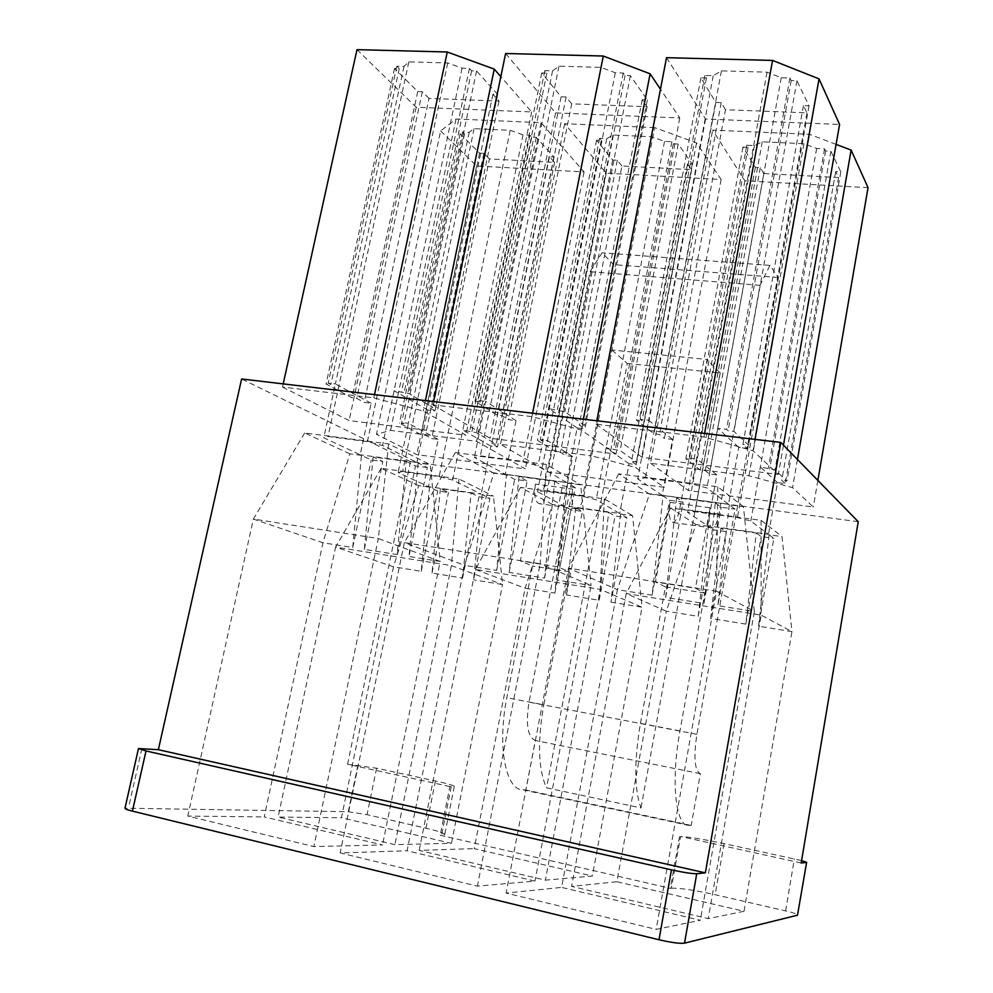 <?xml version="1.0" encoding="UTF-8"?>
<svg xmlns="http://www.w3.org/2000/svg" width="993" height="993" viewBox="0 0 993 993"><rect width="100%" height="100%" fill="white"/><g stroke="black" fill="none" stroke-linecap="round" stroke-linejoin="round"><path stroke-width="0.74" stroke-dasharray="4.96 3.72" d="M801.599 860.571L724.058 843.603C703.081 839.184 688.596 836.814 680.577 836.503L671.367 888.214L670.349 888.35L440.197 835.212L444.752 834.567C444.529 833.214 438.273 831.091 425.96 828.212L367.038 814.657L348.282 811.74L124.981 808.203M801.19 862.991L680.577 836.503M671.367 888.214C679.535 887.903 694.132 890.063 715.159 894.705L785.624 910.904C793.37 912.741 797.441 914.106 797.851 914.987M535.413 484.112C533.762 496.016 535.19 502.557 539.696 503.761C543.01 502.905 545.542 498.536 547.28 490.654L590.041 271.672L602.093 252.756L613.55 264.622L529.008 702.138C525.607 724.431 527.717 737.216 535.339 740.493L525.831 790.006L522.976 789.845C505.611 790.316 497.021 745.966 506.852 697.744L532.558 566.047L520.332 560.933L535.413 484.112L572.676 489.164L557.694 566.767L569.324 571.807L543.792 704.819L506.852 697.744M710.007 507.795C708.294 520.233 709.151 526.985 712.577 528.053C715.159 527.035 717.269 522.405 718.907 514.151L760.017 285.326L769.972 265.392L778.276 277.481L696.912 734.311C693.462 757.585 694.616 770.717 700.363 773.684L691.19 825.444L689.005 825.431C675.588 826.958 670.573 781.479 679.982 730.91L704.745 593.032L695.485 588.241L710.007 507.795L670.138 502.384C668.438 514.697 669.431 521.399 673.105 522.504C675.861 521.524 678.082 516.956 679.746 508.788L707.103 359.466L611.887 349.995L583.934 495.668C582.208 503.625 579.763 508.056 576.598 508.95C572.316 507.771 571 501.18 572.676 489.164M569.324 571.807L532.558 566.047M557.694 566.767L520.332 560.933M676.68 497.716L665.633 597.352L703.975 603.459L715.32 502.905L676.68 497.716L683.072 502.098L669.605 500.286L663.063 495.892L652.116 595.204L617.385 589.668L561.604 887.394L700.326 920.275L656.137 929.374L506.107 893.079L561.604 887.394M663.063 495.892L649.459 494.067L617.385 589.668L568.492 568.17L506.107 893.079M729.309 504.792L717.852 605.668L735.056 509.124L729.309 504.792L743.447 506.691L754.357 611.489L717.852 605.668M725.461 109.714L721.216 102.639L715.854 102.44L700.897 77.839L706.42 78L704.893 75.456L713.235 75.704L721.439 70.863L767.055 72.179L781.243 77.739L789.907 78L791.173 80.607L796.957 80.781L809.022 105.841L803.424 105.643L806.937 112.83L725.461 109.714L664.429 438.434L672.546 439.415L662.207 495.321L637.68 478.862L645.438 477.881L691.91 483.939L706.954 487.935L728.552 504.221L662.207 495.321M806.937 112.83L747.158 448.364L738.73 447.359L728.552 504.221M713.235 75.704L648.652 420.275L640.187 419.294L641.999 420.722L636.376 420.076L653.977 433.842L659.426 434.487L664.429 438.434M704.893 75.456L640.187 419.294M721.216 102.639L659.426 434.487M715.854 102.44L653.977 433.842M700.897 77.839L636.376 420.076M706.42 78L641.999 420.722M666.526 57.681L705.576 119.011L839.581 124.46M715.32 502.905L721.253 507.262L735.056 509.124M649.459 494.067L618.701 473.872L717.778 486.781L743.447 506.691M618.701 473.872L568.492 568.17L716.536 591.232L656.137 929.374M717.778 486.781L716.536 591.232L754.357 611.489L700.326 920.275M720.881 528.04L710.64 618.391L745.817 624.113L756.306 533.005L720.881 528.04L726.144 531.652L713.768 529.914L708.369 526.29L698.228 616.368L666.291 611.179L616.852 881.734L744.018 911.289L708.245 918.649L571.583 886.377L616.852 881.734M708.369 526.29L695.882 524.527L666.291 611.179L626.198 593.553L571.583 886.377M769.103 534.805L758.54 626.186L773.845 538.38L769.103 534.805L782.05 536.617L791.955 631.622L758.54 626.186M763.803 173.539L760.278 167.68L755.35 167.42L742.987 147.101L748.064 147.336L746.798 145.226L754.444 145.586L762.239 141.813L803.945 143.724L816.643 148.491L824.55 148.863L825.593 150.986L830.868 151.234L840.798 171.851L835.672 171.59L838.576 177.524L763.803 173.539L709.399 473.946L716.859 474.89L707.661 525.818L687.541 512.314L695.001 511.73L737.427 517.539L750.82 521.015L768.495 534.333L707.661 525.818M838.576 177.524L785.252 483.603L777.531 482.623L768.495 534.333M754.444 145.586L697.235 459.176L689.477 458.22L690.954 459.387L685.815 458.741L700.276 470.049L705.266 470.682L709.399 473.946M746.798 145.226L689.477 458.22M760.278 167.68L705.266 470.682M755.35 167.42L700.276 470.049M742.987 147.101L685.815 458.741M748.064 147.336L690.954 459.387M836.094 144.395L809.556 134.316L712.639 130.12L744.924 180.825L868.043 187.627M756.306 533.005L761.184 536.592L773.845 538.38M695.882 524.527L670.635 507.969L761.085 520.357L782.05 536.617M670.635 507.969L626.198 593.553L761.147 615.126L708.245 918.649M761.085 520.357L761.147 615.126L791.955 631.622L744.018 911.289M519.016 476.541L509.148 572.427L544.574 578.075L554.702 481.344L519.016 476.541L527.171 481.034L514.722 479.346L506.43 474.853L496.649 570.441L464.538 565.327L407.093 850.778L534.979 881.089L477.422 886.141L340.152 852.937L407.093 850.778M506.43 474.853L493.856 473.164L464.538 565.327L404.387 542.6L340.152 852.937M567.599 483.07L557.383 580.111L575.232 487.526L567.599 483.07L580.657 484.82L591.071 585.473L557.383 580.111M571.683 103.831L566.134 96.966L561.157 96.793L541.744 72.961L546.845 73.11L544.847 70.64L552.555 70.875L558.947 66.183L601.001 67.4L615.288 72.762L623.269 72.998L625.044 75.518L630.369 75.679L647.349 99.933L642.186 99.747L647.101 106.723L571.683 103.831L508.528 419.716L516.037 420.622L505.35 474.269L474.344 457.488L480.215 456.333L522.926 461.906L538.057 465.829L566.606 482.486L505.35 474.269M647.101 106.723L584.939 428.889L577.169 427.958L566.606 482.486M552.555 70.875L485.689 401.371L477.881 400.464L480.165 401.904L475.002 401.296L497.17 415.136L502.197 415.744L508.528 419.716M544.847 70.64L477.881 400.464M566.134 96.966L502.197 415.744M561.157 96.793L497.17 415.136M541.744 72.961L475.002 401.296M546.845 73.11L480.165 401.904M505.611 53.498L555.583 112.904L679.783 117.956L660.469 89.221M554.702 481.344L562.472 485.8L575.232 487.526M493.856 473.164L455.291 452.585L546.349 464.451L580.657 484.82M455.291 452.585L404.387 542.6L540.167 563.751L477.422 886.141M546.349 464.451L540.167 563.751L591.071 585.473L534.979 881.089M575.667 507.671L566.432 594.931L599.164 600.256L608.622 512.301L575.667 507.671L582.444 511.395L570.925 509.781L564.024 506.045L554.864 593.057L525.123 588.216L474.22 848.605L592.349 876.049L545.343 880.17L419.183 850.38L474.22 848.605M564.024 506.045L552.406 504.407L525.123 588.216L475.436 569.436L419.183 850.38M620.526 513.964L610.98 602.18L626.856 517.663L620.526 513.964L632.566 515.652L642.061 607.232L610.98 602.18M621.928 165.992L617.298 160.258L612.706 160.022L596.545 140.199L601.261 140.423L599.598 138.375L606.711 138.697L612.979 135.011L651.718 136.773L664.516 141.391L671.864 141.738L673.328 143.811L678.231 144.047L692.307 164.155L687.528 163.907L691.625 169.704L621.928 165.992L565.675 455.626L572.626 456.519L563.13 505.561L537.498 491.684L543.37 490.927L582.692 496.326L596.172 499.752L619.706 513.48L563.13 505.561M691.625 169.704L636.252 464.625L629.078 463.706L619.706 513.48M606.711 138.697L547.515 440.594L540.316 439.7L542.203 440.88L537.424 440.284L555.77 451.741L560.424 452.324L565.675 455.626M599.598 138.375L540.316 439.7M617.298 160.258L560.424 452.324M612.706 160.022L555.77 451.741M596.545 140.199L537.424 440.284M601.261 140.423L542.203 440.88M654.623 127.6L564.669 123.703L606.276 173.154L721.141 179.51L696.54 142.893L654.623 127.6L591.642 455.849L635.57 467.529L664.23 487.302L547.863 471.923L500.484 444.305L591.642 455.849M608.622 512.301L615.077 516L626.856 517.663M552.406 504.407L520.518 487.389L604.315 498.883L632.566 515.652M520.518 487.389L475.436 569.436L600.256 589.395L545.343 880.17M604.315 498.883L600.256 589.395L642.061 607.232L592.349 876.049M373.145 456.954L364.319 549.365L397.138 554.591L406.187 461.397L373.145 456.954L382.801 461.522L371.245 459.958L361.477 455.39L352.726 547.515L322.948 542.774L264.237 816.916L382.516 844.944L313.862 846.582L187.789 816.085L264.237 816.916M361.477 455.39L349.821 453.826L322.948 542.774L253.364 519.066L187.789 816.085M418.14 462.999L409.004 556.477L427.35 467.542L418.14 462.999L430.217 464.625L440.197 561.442L409.004 556.477M429.001 98.381L422.335 91.716L417.73 91.542L394.531 68.443L399.26 68.591L396.865 66.196L404.002 66.419L408.831 61.864L447.731 62.981L462.055 68.157L469.441 68.38L471.638 70.813L476.566 70.962L497.704 94.472L492.9 94.298L499.032 101.063L429.001 98.381L364.195 402.388L371.159 403.232L360.198 454.794L323.755 437.776L328.013 436.486L367.41 441.624L382.553 445.472L416.936 462.403L360.198 454.794M499.032 101.063L434.996 410.891L427.797 410.022L416.936 462.403M404.002 66.419L335.386 383.931L328.186 383.099L330.868 384.539L326.089 383.981L352.081 397.845L356.748 398.404L364.195 402.388M396.865 66.196L328.186 383.099M422.335 91.716L356.748 398.404M417.73 91.542L352.081 397.845M394.531 68.443L326.089 383.981M399.26 68.591L330.868 384.539M356.983 49.65L416.216 107.232L531.652 111.936L500.82 76.647M406.187 461.397L415.521 465.94L427.35 467.542M349.821 453.826L304.702 432.96L388.673 443.908L430.217 464.625M304.702 432.96L253.364 519.066L378.345 538.541L313.862 846.582M388.673 443.908L378.345 538.541L440.197 561.442L382.516 844.944M440.383 488.705L432.029 573.073L462.564 578.038L471.116 493.012L440.383 488.705L448.464 492.516L437.702 491.001L429.535 487.178L421.243 571.31L393.476 566.804L341.418 817.748L451.43 843.305L394.916 844.646L278.102 817.065L341.418 817.748M429.535 487.178L418.674 485.664L393.476 566.804L335.597 547.081L278.102 817.065M482.213 494.576L473.587 579.825L489.897 498.362L482.213 494.576L493.434 496.14L502.557 584.542L473.587 579.825M489.45 158.93L483.852 153.332L479.557 153.108L460.131 133.77L464.525 133.981L462.539 131.982L469.168 132.292L474.095 128.668L510.179 130.319L523.026 134.8L529.865 135.122L531.702 137.146L536.257 137.357L553.895 156.968L549.439 156.733L554.578 162.405L489.45 158.93L431.719 438.558L438.198 439.39L428.467 486.682L398.131 472.507L402.624 471.638L439.154 476.64L452.671 480.016L481.208 494.08L428.467 486.682M554.578 162.405L497.543 446.949L490.852 446.093L481.208 494.08M469.168 132.292L408.396 423.316L401.706 422.484L403.928 423.676L399.484 423.117L421.144 434.673L425.488 435.232L431.719 438.558M462.539 131.982L401.706 422.484M483.852 153.332L425.488 435.232M479.557 153.108L421.144 434.673M460.131 133.77L399.484 423.117M464.525 133.981L403.928 423.676M440.607 130.952L476.64 165.992L584.07 171.926L541.036 122.685L456.023 118.999L440.607 130.952L376.459 434.326L390.547 430.379L476.566 441.277L525.384 468.957L416.762 454.608L376.459 434.326M471.116 493.012L478.911 496.81L489.897 498.362M418.674 485.664L381.113 468.299L458.977 478.961L493.434 496.14M381.113 468.299L335.597 547.081L451.393 565.6L394.916 844.646M458.977 478.961L451.393 565.6L502.557 584.542L451.43 843.305M679.572 836.516L670.349 888.35M449.866 786.53L347.562 764.275L376.583 768.21L435.406 780.97C447.706 783.676 454 785.488 454.298 786.394L449.866 786.53L440.197 835.212M347.562 764.275L410.481 461.646L858.25 521.735M670.138 502.384L655.479 582.01L695.485 588.241M596.135 424.234L642.186 457.326L778.338 474.393L752.992 450.748L703.963 437.019L596.135 424.234L596.805 420.784M650.502 463.297L688.335 490.492L813.304 507.001L792.563 487.65L748.921 475.759L650.502 463.297L712.639 130.12M432.886 404.883L490.108 438.248L616.008 454.037L581.265 430.068L531.938 416.626L432.886 404.883L433.569 401.569M282.508 387.059L349.114 420.573L465.878 435.219L423.229 411.028L373.802 397.883L282.508 387.059L283.204 383.881M410.481 461.646L241.609 378.991M476.64 165.992L416.762 454.608M584.07 171.926L525.384 468.957M541.036 122.685L476.566 441.277M456.023 118.999L390.547 430.379M549.439 156.733L491.783 443.623L497.543 446.949M438.198 439.39L408.396 423.316L398.131 472.507M474.095 128.668L402.624 471.638M510.179 130.319L439.154 476.64M523.026 134.8L452.671 480.016M490.852 446.093L462.85 430.081L476.441 432.7L496.277 444.194L491.783 443.623M529.865 135.122L469.763 430.937M531.702 137.146L471.824 432.129M536.257 137.357L476.441 432.7M553.895 156.968L496.277 444.194M462.564 578.038L478.911 496.81M432.029 573.073L448.464 492.516M421.243 571.31L437.702 491.001M416.216 107.232L349.114 420.573M531.652 111.936L465.878 435.219M425.401 400.613L423.229 411.028M373.802 397.883L374.498 394.618M492.9 94.298L428.082 406.907L434.996 410.891M371.159 403.232L335.386 383.931L323.755 437.776M408.831 61.864L328.013 436.486M447.731 62.981L367.41 441.624M462.055 68.157L382.553 445.472M427.797 410.022L394.084 390.745L409.029 393.625L432.936 407.49L428.082 406.907M469.441 68.38L401.557 391.614M471.638 70.813L404.039 393.054M476.566 70.962L409.029 393.625M497.704 94.472L432.936 407.49M397.138 554.591L415.521 465.94M364.319 549.365L382.801 461.522M352.726 547.515L371.245 459.958M564.669 123.703L500.484 444.305M606.276 173.154L547.863 471.923M721.141 179.51L664.23 487.302M696.54 142.893L635.57 467.529M687.528 163.907L631.536 461.335L636.252 464.625M572.626 456.519L547.515 440.594L537.498 491.684M612.979 135.011L543.37 490.927M651.718 136.773L582.692 496.326M664.516 141.391L596.172 499.752M629.078 463.706L606.065 447.855L620.153 450.574L636.376 461.956L631.536 461.335M671.864 141.738L613.5 448.786M673.328 143.811L615.201 449.953M678.231 144.047L620.153 450.574M692.307 164.155L636.376 461.956M599.164 600.256L615.077 516M566.432 594.931L582.444 511.395M554.864 593.057L570.925 509.781M555.583 112.904L490.108 438.248M679.783 117.956L616.008 454.037M583.363 419.195L581.265 430.068M531.938 416.626L532.608 413.225M642.186 99.747L579.254 424.93L584.939 428.889M516.037 420.622L485.689 401.371L474.344 457.488M558.947 66.183L480.215 456.333M601.001 67.4L522.926 461.906M615.288 72.762L538.057 465.829M577.169 427.958L549.266 408.744L564.818 411.747L584.492 425.55L579.254 424.93M623.269 72.998L557.358 409.687M625.044 75.518L559.419 411.127M630.369 75.679L564.818 411.747M647.349 99.933L584.492 425.55M544.574 578.075L562.472 485.8M509.148 572.427L527.171 481.034M496.649 570.441L514.722 479.346M744.924 180.825L688.335 490.492M817.872 480.401L813.304 507.001M797.441 459.498L792.563 487.65M748.921 475.759L809.556 134.316M835.672 171.59L781.764 480.376L785.252 483.603M716.859 474.89L697.235 459.176L687.541 512.314M762.239 141.813L695.001 511.73M803.945 143.724L737.427 517.539M816.643 148.491L750.82 521.015M777.531 482.623L760.365 467.02L774.999 469.838L786.965 481.034L781.764 480.376M824.55 148.863L768.396 468.013M825.593 150.986L769.649 469.18M830.868 151.234L774.999 469.838M840.798 171.851L786.965 481.034M745.817 624.113L761.184 536.592M710.64 618.391L726.144 531.652M698.228 616.368L713.768 529.914M705.576 119.011L642.186 457.326M783.452 445.174L778.338 474.393M755.003 439.39L752.992 450.748M703.963 437.019L704.608 433.457M803.424 105.643L742.913 444.442L747.158 448.364M672.546 439.415L648.652 420.275L637.68 478.862M721.439 70.863L645.438 477.881M767.055 72.179L691.91 483.939M781.243 77.739L706.954 487.935M738.73 447.359L717.753 428.293L726.566 429.311L728.105 430.739L733.976 431.421L748.598 445.112L742.913 444.442M789.907 78L726.566 429.311M791.173 80.607L728.105 430.739M796.957 80.781L733.976 431.421M809.022 105.841L748.598 445.112M703.975 603.459L721.253 507.262M665.633 597.352L683.072 502.098M652.116 595.204L669.605 500.286M760.017 285.326L590.041 271.672M769.972 265.392L602.093 252.756M778.276 277.481L613.55 264.622M700.363 773.684L535.339 740.493M691.19 825.444L525.831 790.006M679.982 730.91L640.448 723.338C634.043 761.519 634.242 789.708 641.019 807.93L546.535 787.834C538.256 769.712 537.35 742.032 543.792 704.819M640.448 723.338L665.434 586.875L655.479 582.01M704.745 593.032L665.434 586.875M611.887 349.995L627.278 363.475L546.535 787.834M627.278 363.475L720.099 372.983L641.019 807.93M720.099 372.983L707.103 359.466M785.624 910.904L794.363 858.858M724.058 843.603L715.159 894.705M583.934 495.668L547.28 490.654M141.912 748.437L128.507 807.719M357.939 765.069L348.282 811.74M376.583 768.21L367.038 814.657M435.406 780.97L425.96 828.212M718.907 514.151L679.746 508.788M696.912 734.311L529.008 702.138M689.005 825.431L522.976 789.845M451.269 786.605L441.624 835.187M576.598 508.95L539.696 503.761M712.577 528.053L673.105 522.504M454.298 786.394L444.752 834.567"/><path stroke-width="1.49" d="M806.291 862.47L801.19 862.991L858.25 521.735L780.771 442.419L241.609 378.991L158.359 749.703L138.486 748.536L146.008 750.956L132.429 811.132L658.992 939.763C671.318 942.593 679.833 943.722 684.512 943.151L797.503 915.198L806.626 862.346L801.599 860.571M783.452 445.174L839.581 124.46L819.039 78.881L772.579 60.424L666.526 57.681L596.805 420.784M817.872 480.401L868.043 187.627L851.125 150.092L836.094 144.395M660.469 89.221L650.117 73.805L603.285 56.03L505.611 53.498L433.569 401.569M500.82 76.647L494.253 69.125L447.26 51.996L356.983 49.65L283.204 383.881M158.359 749.703L705.328 872.847L696.738 873.728C692.158 873.803 683.73 872.512 671.454 869.843L146.008 750.956M705.328 872.847L780.771 442.419M806.626 862.346L797.503 915.198M132.429 811.132C127.315 809.854 124.833 808.885 124.981 808.203L138.474 748.598M494.253 69.125L425.401 400.613M374.498 394.618L447.26 51.996M650.117 73.805L583.363 419.195M532.608 413.225L603.285 56.03M851.125 150.092L797.441 459.498M819.039 78.881L755.003 439.39M704.608 433.457L772.579 60.424M671.454 869.843L658.992 939.763M696.738 873.728L684.512 943.151"/></g></svg>
